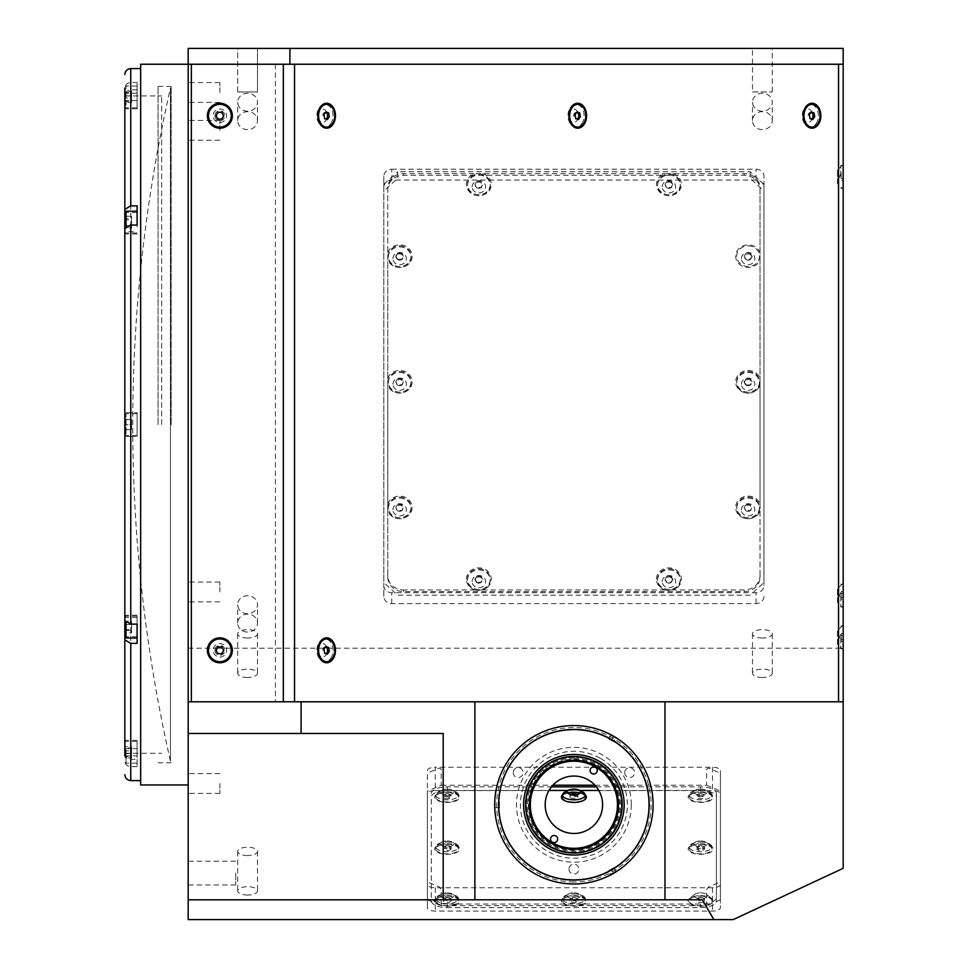 <?xml version="1.0" encoding="UTF-8"?>
<svg xmlns="http://www.w3.org/2000/svg" width="968" height="968" viewBox="0 0 968 968"><rect width="100%" height="100%" fill="white"/><g stroke="black" fill="none" stroke-linecap="round" stroke-linejoin="round"><path stroke-width="0.73" stroke-dasharray="4.84 3.63" d="M494.696 801.891L494.696 807.627M499.44 804.952L499.44 807.82L494.757 807.82L494.745 801.891L499.44 801.891L499.44 804.952L494.696 804.952M499.44 807.82L494.745 807.627M170.465 761.199L170.465 88.003A1520.643 1520.643 0 0 0 170.465 761.199L170.465 88.003M247.59 613.664A9.898 8.978 0 0 1 237.692 604.697A9.898 8.978 0 0 1 247.59 595.719A9.898 8.978 0 0 1 257.488 604.697A9.898 8.978 0 0 1 247.59 613.664M247.59 632.068A9.898 8.978 0 0 1 237.692 623.102A9.898 8.978 0 0 1 247.59 614.123A9.898 8.978 0 0 1 257.488 623.102A9.898 8.978 0 0 1 247.59 632.068M762.385 111.211A9.898 8.978 0 0 1 752.487 102.233A9.898 8.978 0 0 1 762.385 93.267A9.898 8.978 0 0 1 772.283 102.233A9.898 8.978 0 0 1 762.385 111.211M762.385 129.615A9.898 8.978 0 0 1 752.487 120.649A9.898 8.978 0 0 1 762.385 111.671A9.898 8.978 0 0 1 772.283 120.649A9.898 8.978 0 0 1 762.385 129.615M247.59 111.211A9.898 8.978 0 0 1 237.692 102.233A9.898 8.978 0 0 1 247.59 93.267A9.898 8.978 0 0 1 257.488 102.233A9.898 8.978 0 0 1 247.59 111.211M247.59 129.615A9.898 8.978 0 0 1 237.692 120.649A9.898 8.978 0 0 1 247.59 111.671A9.898 8.978 0 0 1 257.488 120.649A9.898 8.978 0 0 1 247.59 129.615M247.59 677.491A9.898 4.187 180 0 1 237.692 673.305A9.898 4.187 180 0 1 247.59 669.118A9.898 4.187 180 0 1 257.488 673.305A9.898 4.187 180 0 1 247.59 677.491M247.59 638.009A9.898 4.187 180 0 1 237.692 633.822A9.898 4.187 180 0 1 247.59 629.636A9.898 4.187 180 0 1 257.488 633.822A9.898 4.187 180 0 1 247.59 638.009M762.385 677.491A9.898 4.187 180 0 1 752.487 673.305A9.898 4.187 180 0 1 762.385 669.118A9.898 4.187 180 0 1 772.283 673.305A9.898 4.187 180 0 1 762.385 677.491M762.385 638.009A9.898 4.187 180 0 1 752.487 633.822A9.898 4.187 180 0 1 762.385 629.636A9.898 4.187 180 0 1 772.283 633.822A9.898 4.187 180 0 1 762.385 638.009M247.59 895.049A9.898 4.187 180 0 1 237.692 890.862A9.898 4.187 180 0 1 247.59 886.688A9.898 4.187 180 0 1 257.488 890.862A9.898 4.187 180 0 1 247.59 895.049M247.59 855.567A9.898 4.187 180 0 1 237.692 851.392A9.898 4.187 180 0 1 247.59 847.206A9.898 4.187 180 0 1 257.488 851.392A9.898 4.187 180 0 1 247.59 855.567M188.191 130.317L188.191 120.419L188.191 130.317M219.869 130.317L219.869 120.419L219.869 130.317M188.191 783.499L188.191 793.397L188.191 783.499M219.869 783.499L219.869 793.397L219.869 783.499M188.191 591.956L188.191 582.058L188.191 591.956M219.869 591.956L219.869 582.058L219.869 591.956M188.191 92.492L188.191 82.582L188.191 92.492M219.869 92.492L219.869 82.582L219.869 92.492M188.191 873.075L188.191 884.958L188.191 873.075M235.708 873.075L235.708 884.958L235.708 873.075M752.487 91.96L772.283 91.96L752.487 91.96L752.487 48.4L772.283 48.4L752.487 48.4M772.283 91.96L772.283 48.4M237.692 91.96L237.692 48.4L257.488 48.4L237.692 48.4L257.488 48.4L237.692 48.4L237.692 91.96L257.488 91.96L257.488 48.4L257.488 91.96L237.692 91.96M188.191 424.601L188.191 64.239L188.191 424.601M140.662 64.239L140.662 424.601C140.662 418.236 140.662 418.236 140.662 424.601C140.662 430.954 140.662 430.954 140.662 424.601L140.662 784.963M140.662 752.257C140.662 758.622 140.662 758.622 140.662 752.257C140.662 745.904 140.662 745.904 140.662 752.257M140.662 627.107C140.662 633.459 140.662 633.459 140.662 627.107C140.662 620.742 140.662 620.742 140.662 627.107M140.662 222.096C140.662 228.46 140.662 228.46 140.662 222.096C140.662 215.743 140.662 215.743 140.662 222.096M140.662 96.945C140.662 103.298 140.662 103.298 140.662 96.945C140.662 90.581 140.662 90.581 140.662 96.945M188.191 899.804L702.405 899.804M188.191 701.8L275.42 701.8L275.42 64.239L843.176 64.239L843.176 48.4L188.191 48.4L188.191 919.6L733.212 919.6M214.92 115.724A4.949 4.949 0 0 0 219.869 120.673A4.949 4.949 0 0 0 224.818 115.724A4.949 4.949 0 0 0 219.869 110.775A4.949 4.949 0 0 0 214.92 115.724M214.92 650.315A4.949 4.949 0 0 0 219.869 655.275A4.949 4.949 0 0 0 224.818 650.315A4.949 4.949 0 0 0 219.869 645.366A4.949 4.949 0 0 0 214.92 650.315M275.42 64.239L188.191 64.239M843.176 608.037L843.176 583.087L843.176 608.037L843.176 583.087L837.429 588.834L837.429 602.29L843.176 608.037L843.176 583.087M843.176 189.28L843.176 164.33L843.176 189.28L843.176 164.33L837.429 170.078L837.429 183.533L843.176 189.28L843.176 164.33M843.176 637.573L843.176 624.941L843.176 637.573M843.176 868.32L843.176 701.8L283.334 701.8M843.176 649.891L843.176 624.941L837.429 630.676L837.429 644.144L843.176 649.891L843.176 624.941M443.199 733.478L188.191 733.478M275.42 701.8L843.176 701.8M631.317 804.759A57.415 57.415 0 0 1 573.891 862.185A57.415 57.415 0 0 1 516.476 804.759A57.415 57.415 0 0 1 573.891 747.344A57.415 57.415 0 0 1 631.317 804.759M624.675 772.585A4.949 4.949 0 0 0 629.624 777.534A4.949 4.949 0 0 0 634.572 772.585A4.949 4.949 0 0 0 629.624 767.636A4.949 4.949 0 0 0 624.675 772.585M568.942 869.107A4.949 4.949 0 0 0 573.891 874.056A4.949 4.949 0 0 0 578.84 869.107A4.949 4.949 0 0 0 573.891 864.158A4.949 4.949 0 0 0 568.942 869.107M513.209 772.585A4.949 4.949 0 0 0 518.158 777.534A4.949 4.949 0 0 0 523.119 772.585A4.949 4.949 0 0 0 518.158 767.636A4.949 4.949 0 0 0 513.209 772.585M664.968 899.804L664.968 701.8M435.298 790.578L712.496 790.578A7.925 3.352 180 0 1 720.41 793.929L720.41 907.73A7.925 3.352 180 0 1 712.496 911.082L435.298 911.082A7.925 3.352 180 0 1 427.372 907.73L427.372 793.929A7.925 3.352 180 0 1 435.298 790.578L435.298 767.249L592.15 767.249M595.235 767.249L712.496 767.249A7.925 3.352 180 0 1 720.41 770.601L720.41 907.73M720.41 884.401A7.925 3.352 180 0 1 712.496 887.753L435.298 887.753A7.925 3.352 180 0 1 427.372 884.401L427.372 793.929M427.372 770.601A7.925 3.352 180 0 1 435.298 767.249M427.372 884.401L427.372 907.73M720.41 770.601L720.41 793.929M188.191 648.197L217.134 648.197M217.171 648.197L843.176 648.197M391.738 169.206L756.056 169.206A7.925 7.175 0 0 1 763.97 176.382L763.97 585.531A7.925 7.175 0 0 1 756.056 592.706L391.738 592.706A7.925 7.175 0 0 1 383.812 585.531L383.812 176.382A7.925 7.175 0 0 1 391.738 169.206L391.738 180.084L756.056 180.084A7.925 7.175 0 0 1 763.97 187.26L763.97 176.382M763.97 187.26L763.97 585.531M763.97 596.409A7.925 7.175 0 0 1 756.056 603.584L391.738 603.584A7.925 7.175 0 0 1 383.812 596.409L383.812 585.531M383.812 596.409L383.812 176.382M383.812 187.26A7.925 7.175 0 0 1 391.738 180.084M171.154 424.601L171.154 86.418L171.154 424.601M158.087 424.601L158.087 86.418L158.087 424.601M140.662 424.601L140.662 68.595L140.662 424.601M137.105 424.601L137.105 412.719L124.824 412.719L137.105 412.719L137.105 424.601C137.105 432.999 137.105 432.999 137.105 424.601C137.105 416.204 137.105 416.204 137.105 424.601L137.105 436.483L137.105 424.601M137.105 89.879L130.765 89.879C127.159 90.218 125.174 92.105 124.824 95.529L124.824 88.185C125.174 84.76 127.159 82.873 130.765 82.534L137.105 82.534L137.105 108.827L137.105 82.534M137.105 759.323L137.105 766.668L137.105 755.923L124.824 755.923L124.824 740.375L124.824 753.673C125.174 757.097 127.159 758.985 130.765 759.323L137.105 759.323L137.105 748.591L124.824 748.591M137.105 755.923L137.105 748.591M130.765 759.323L130.765 436.483L137.105 436.483L124.824 436.483L124.824 95.917L124.824 753.285L124.824 95.529M161.656 424.601L161.656 95.917L161.656 424.601M137.105 766.668L130.765 766.668C127.159 766.329 125.174 764.442 124.824 761.005M137.105 624.13L137.105 643.345M137.105 627.107C137.105 635.492 137.105 635.492 137.105 627.107C137.105 618.709 137.105 618.709 137.105 627.107M137.105 615.224L124.824 615.224L124.824 620.633M137.105 205.857L137.105 225.072M137.105 222.096C137.105 230.493 137.105 230.493 137.105 222.096C137.105 213.698 137.105 213.698 137.105 222.096M124.824 231.703L124.824 233.978L124.824 231.703L137.105 231.703M137.105 96.945C137.105 105.33 137.105 105.33 137.105 96.945C137.105 88.548 137.105 88.548 137.105 96.945M130.765 436.483L124.824 436.483L124.824 753.673M137.105 752.257C137.105 760.654 137.105 760.654 137.105 752.257C137.105 743.86 137.105 743.86 137.105 752.257M573.891 895.642A12.475 5.276 180 0 1 584.926 898.461A12.475 5.276 180 0 1 573.891 906.193A12.475 5.276 180 0 1 562.856 898.461A12.475 5.276 180 0 1 573.891 895.642M573.891 892.871A6.728 2.844 180 0 1 579.844 894.384A6.728 2.844 180 0 1 573.891 898.558A6.728 2.844 180 0 1 567.938 894.384A6.728 2.844 180 0 1 573.891 892.871M562.505 797.16L562.505 795.006A12.475 5.276 180 0 1 562.856 794.704A12.475 5.276 180 0 1 573.891 791.885A12.475 5.276 180 0 1 584.926 794.704A12.475 5.276 180 0 1 585.277 795.006L585.277 797.16A11.386 4.816 180 0 1 573.891 801.964A11.386 4.816 180 0 1 562.505 797.16A11.386 4.816 180 0 1 567.744 793.107M700.614 791.885A12.475 5.276 180 0 1 711.649 794.704A12.475 5.276 180 0 1 700.614 802.424A12.475 5.276 180 0 1 689.579 794.704A12.475 5.276 180 0 1 700.614 791.885M700.614 789.101A6.728 2.844 180 0 1 706.567 790.626A6.728 2.844 180 0 1 700.614 794.801A6.728 2.844 180 0 1 694.661 790.626A6.728 2.844 180 0 1 700.614 789.101M700.614 843.769A12.475 5.276 180 0 1 711.649 846.576A12.475 5.276 180 0 1 700.614 854.308A12.475 5.276 180 0 1 689.579 846.576A12.475 5.276 180 0 1 700.614 843.769M700.614 840.986A6.728 2.844 180 0 1 706.567 842.511A6.728 2.844 180 0 1 700.614 846.673A6.728 2.844 180 0 1 694.661 842.511A6.728 2.844 180 0 1 700.614 840.986M700.614 895.642A12.475 5.276 180 0 1 711.649 898.461A12.475 5.276 180 0 1 700.614 906.193A12.475 5.276 180 0 1 689.579 898.461A12.475 5.276 180 0 1 700.614 895.642M700.614 892.871A6.728 2.844 180 0 1 706.567 894.384A6.728 2.844 180 0 1 700.614 898.558A6.728 2.844 180 0 1 694.661 894.384A6.728 2.844 180 0 1 700.614 892.871M447.168 895.642A12.475 5.276 180 0 1 458.203 898.461A12.475 5.276 180 0 1 447.168 906.193A12.475 5.276 180 0 1 436.132 898.461A12.475 5.276 180 0 1 447.168 895.642M447.168 892.871A6.728 2.844 180 0 1 453.133 894.384A6.728 2.844 180 0 1 447.168 898.558A6.728 2.844 180 0 1 441.214 894.384A6.728 2.844 180 0 1 447.168 892.871M447.168 843.769A12.475 5.276 180 0 1 458.203 846.576A12.475 5.276 180 0 1 447.168 854.308A12.475 5.276 180 0 1 436.132 846.576A12.475 5.276 180 0 1 447.168 843.769M447.168 840.986A6.728 2.844 180 0 1 453.133 842.511A6.728 2.844 180 0 1 447.168 846.673A6.728 2.844 180 0 1 441.214 842.511A6.728 2.844 180 0 1 447.168 840.986M447.168 791.885A12.475 5.276 180 0 1 458.203 794.704A12.475 5.276 180 0 1 447.168 802.424A12.475 5.276 180 0 1 436.132 794.704A12.475 5.276 180 0 1 447.168 791.885M447.168 789.101A6.728 2.844 180 0 1 453.133 790.626A6.728 2.844 180 0 1 447.168 794.801A6.728 2.844 180 0 1 441.214 790.626A6.728 2.844 180 0 1 447.168 789.101M594.909 785.205L706.555 785.205L706.555 769.052L708.528 768.096L718.438 772.27L720.41 774.908L720.41 899.841L720.41 883.687L718.438 882.731L708.528 886.918L706.555 889.544L706.555 905.697L441.226 905.697L427.372 899.841L427.372 791.062L441.226 785.205L441.226 769.052L439.254 768.096L429.356 772.27L427.372 774.908L427.372 791.062M706.555 785.205L720.41 791.062M720.41 899.841L706.555 905.697M596.349 786.875L700.614 786.875A15.839 6.691 180 0 1 716.453 793.566L716.453 897.324A15.839 6.691 180 0 1 700.614 904.027L447.168 904.027A15.839 6.691 180 0 1 431.329 897.324L431.329 797.16A15.839 6.691 180 0 1 447.168 790.457L549.001 790.457M431.329 793.566A15.839 6.691 180 0 1 447.168 786.875L551.433 786.875M431.329 897.324L431.329 797.16M447.168 904.027L447.168 907.609A15.839 6.691 180 0 1 431.329 900.918M716.453 897.324L716.453 900.918A15.839 6.691 180 0 1 700.614 907.609L447.168 907.609M700.614 904.027L700.614 907.609M716.453 793.566L716.453 900.918M598.793 790.457L700.614 790.457A15.839 6.691 180 0 1 716.453 797.16M568.155 790.457L579.626 790.457M441.226 785.205L552.873 785.205M441.226 905.697L441.226 889.544L439.254 886.918L429.356 882.731L427.372 883.687L427.372 899.841M656.461 579.191A12.475 11.301 0 0 1 668.936 567.877A12.475 11.301 0 0 1 681.411 579.191A12.475 11.301 0 0 1 672.736 589.96L665.125 589.96A12.475 11.301 0 0 1 656.461 579.191M662.197 581.611A6.728 6.098 0 0 1 668.936 575.512A6.728 6.098 0 0 1 675.664 581.611A6.728 6.098 0 0 1 668.936 587.721A6.728 6.098 0 0 1 662.197 581.611M672.736 173.635A12.475 11.301 0 0 1 681.411 184.404A12.475 11.301 0 0 1 668.936 195.705A12.475 11.301 0 0 1 656.461 184.404A12.475 11.301 0 0 1 665.125 173.635L744.174 173.635A15.839 14.351 0 0 1 760.013 187.986L760.013 259.63A12.475 11.301 0 0 1 746.207 267.349A12.475 11.301 0 0 1 735.656 256.181A12.475 11.301 0 0 1 746.207 245.013A12.475 11.301 0 0 1 760.013 252.733M662.197 186.824A6.728 6.098 0 0 1 668.936 180.726A6.728 6.098 0 0 1 675.664 186.824A6.728 6.098 0 0 1 668.936 192.922A6.728 6.098 0 0 1 662.197 186.824M482.657 173.635A12.475 11.301 0 0 1 491.32 184.404A12.475 11.301 0 0 1 478.857 195.705A12.475 11.301 0 0 1 466.382 184.404A12.475 11.301 0 0 1 475.046 173.635L665.125 173.635M472.118 186.824A6.728 6.098 0 0 1 478.857 180.726A6.728 6.098 0 0 1 485.585 186.824A6.728 6.098 0 0 1 478.857 192.922A6.728 6.098 0 0 1 472.118 186.824M387.769 252.733A12.475 11.301 0 0 1 401.575 245.013A12.475 11.301 0 0 1 412.126 256.181A12.475 11.301 0 0 1 401.575 267.349A12.475 11.301 0 0 1 387.769 259.63L387.769 187.986A15.839 14.351 0 0 1 403.608 173.635L475.046 173.635M392.923 258.601A6.728 6.098 0 0 1 399.651 252.503A6.728 6.098 0 0 1 406.379 258.601A6.728 6.098 0 0 1 399.651 264.712A6.728 6.098 0 0 1 392.923 258.601M387.769 378.343A12.475 11.301 0 0 1 401.575 370.623A12.475 11.301 0 0 1 412.126 381.791A12.475 11.301 0 0 1 401.575 392.96A12.475 11.301 0 0 1 387.769 385.24L387.769 259.63M392.923 384.223A6.728 6.098 0 0 1 399.651 378.113A6.728 6.098 0 0 1 406.379 384.223A6.728 6.098 0 0 1 399.651 390.322A6.728 6.098 0 0 1 392.923 384.223M387.769 503.965A12.475 11.301 0 0 1 401.575 496.233A12.475 11.301 0 0 1 412.126 507.413A12.475 11.301 0 0 1 401.575 518.582A12.475 11.301 0 0 1 387.769 510.85L387.769 385.24M392.923 509.834A6.728 6.098 0 0 1 399.651 503.735A6.728 6.098 0 0 1 406.379 509.834A6.728 6.098 0 0 1 399.651 515.932A6.728 6.098 0 0 1 392.923 509.834M760.013 503.965L760.013 510.85A12.475 11.301 0 0 1 746.207 518.582A12.475 11.301 0 0 1 735.656 507.413A12.475 11.301 0 0 1 746.207 496.233A12.475 11.301 0 0 1 760.013 503.965L760.013 385.24A12.475 11.301 0 0 1 746.207 392.96A12.475 11.301 0 0 1 735.656 381.791A12.475 11.301 0 0 1 746.207 370.623A12.475 11.301 0 0 1 760.013 378.343L760.013 385.24M741.403 509.834A6.728 6.098 0 0 1 748.131 503.735A6.728 6.098 0 0 1 754.859 509.834A6.728 6.098 0 0 1 748.131 515.932A6.728 6.098 0 0 1 741.403 509.834M741.403 384.223A6.728 6.098 0 0 1 748.131 378.113A6.728 6.098 0 0 1 754.859 384.223A6.728 6.098 0 0 1 748.131 390.322A6.728 6.098 0 0 1 741.403 384.223M741.403 258.601A6.728 6.098 0 0 1 748.131 252.503A6.728 6.098 0 0 1 754.859 258.601A6.728 6.098 0 0 1 748.131 264.712A6.728 6.098 0 0 1 741.403 258.601M466.382 579.191A12.475 11.301 0 0 1 478.857 567.877A12.475 11.301 0 0 1 491.32 579.191A12.475 11.301 0 0 1 482.657 589.96L475.046 589.96A12.475 11.301 0 0 1 466.382 579.191M472.118 581.611A6.728 6.098 0 0 1 478.857 575.512A6.728 6.098 0 0 1 485.585 581.611A6.728 6.098 0 0 1 478.857 587.721A6.728 6.098 0 0 1 472.118 581.611M750.115 171.723L750.115 178.414L763.97 190.974L763.97 184.283L763.97 582.651L750.115 595.211L397.666 595.211L383.812 582.651L383.812 184.283L383.812 190.974L397.666 178.414L397.666 171.723L750.115 171.723L763.97 184.283M383.812 184.283L397.666 171.723M760.013 189.667L760.013 577.267A15.839 14.351 0 0 1 744.174 591.63L403.608 591.63A15.839 14.351 0 0 1 387.769 577.267L387.769 189.667A15.839 14.351 0 0 1 403.608 175.305L744.174 175.305A15.839 14.351 0 0 1 760.013 189.667L760.013 187.986M760.013 259.63L760.013 378.343M760.013 577.267L760.013 575.597A15.839 14.351 0 0 1 744.174 589.96L672.736 589.96M760.013 510.85L760.013 575.597M744.174 591.63L744.174 589.96M403.608 591.63L403.608 589.96A15.839 14.351 0 0 1 387.769 575.597L387.769 510.85M387.769 577.267L387.769 575.597M387.769 189.667L387.769 187.986M665.125 589.96L482.657 589.96M475.046 589.96L403.608 589.96M219.869 122.452A6.728 6.728 0 0 0 226.597 115.724A6.728 6.728 0 0 0 219.869 108.985A6.728 6.728 0 0 0 213.142 115.724A6.728 6.728 0 0 0 219.869 122.452M219.869 657.054A6.728 6.728 0 0 0 226.597 650.315A6.728 6.728 0 0 0 219.869 643.587A6.728 6.728 0 0 0 213.142 650.315A6.728 6.728 0 0 0 219.869 657.054M578.162 117.975A6.728 4.755 90 0 0 578.441 115.724A6.728 4.755 90 0 0 578.162 113.462M577.714 112.167A6.728 4.755 90 0 0 572.366 109.251A6.728 4.755 90 0 0 568.918 115.724A6.728 4.755 90 0 0 572.366 122.198A6.728 4.755 90 0 0 577.727 119.27M812.007 112.167A6.728 4.755 90 0 0 806.646 109.251A6.728 4.755 90 0 0 803.198 115.724A6.728 4.755 90 0 0 807.143 122.355A6.728 4.755 90 0 0 812.442 117.999A6.728 4.755 90 0 0 812.721 115.724A6.728 4.755 90 0 0 812.442 113.462M327.075 117.975A6.728 4.755 90 0 0 327.353 115.724A6.728 4.755 90 0 0 327.075 113.462M326.627 112.167A6.728 4.755 90 0 0 321.279 109.251A6.728 4.755 90 0 0 317.831 115.724A6.728 4.755 90 0 0 321.291 122.198A6.728 4.755 90 0 0 326.639 119.27M327.075 652.577A6.728 4.755 90 0 0 327.353 650.315A6.728 4.755 90 0 0 327.075 648.064M326.627 646.757A6.728 4.755 90 0 0 321.279 643.853A6.728 4.755 90 0 0 317.831 650.315A6.728 4.755 90 0 0 321.291 656.8A6.728 4.755 90 0 0 326.639 653.86M837.429 644.144L837.429 630.676M837.429 602.29L837.429 588.834M837.429 183.533L837.429 170.078M191.362 701.8L191.362 64.239M838.53 64.239L843.176 64.239M283.334 64.239L294.538 64.239M700.614 900.567A3.424 1.452 180 0 1 697.347 899.575A3.424 1.452 180 0 1 698.594 897.953A3.424 1.452 180 0 1 700.614 897.675A3.424 1.452 180 0 1 702.635 897.953A3.424 1.452 180 0 1 703.869 899.575A3.424 1.452 180 0 1 700.614 900.567M698.63 899.466L702.587 899.466L704.571 900.918L702.587 902.37L698.63 902.37L696.658 900.918L698.63 899.466L698.63 897.675L702.587 897.675L702.587 899.466M700.614 896.102A11.386 4.816 180 0 1 712 900.918A11.386 4.816 180 0 1 700.614 905.733A11.386 4.816 180 0 1 689.228 900.918A11.386 4.816 180 0 1 700.614 896.102M702.587 897.675L704.571 899.127L704.571 900.918M700.614 848.694A3.424 1.452 180 0 1 697.347 847.69A3.424 1.452 180 0 1 698.594 846.068A3.424 1.452 180 0 1 700.614 845.79A3.424 1.452 180 0 1 702.635 846.068A3.424 1.452 180 0 1 703.869 847.69A3.424 1.452 180 0 1 700.614 848.694M700.614 842.075A11.386 4.816 180 0 1 712 846.879A11.386 4.816 180 0 1 700.614 851.695A11.386 4.816 180 0 1 689.228 846.879A11.386 4.816 180 0 1 700.614 842.075M700.614 844.229A11.386 4.816 180 0 1 712 849.033A11.386 4.816 180 0 1 700.614 853.849A11.386 4.816 180 0 1 689.228 849.033A11.386 4.816 180 0 1 700.614 844.229M698.63 850.485L696.658 849.033L698.63 847.593L702.587 847.593L704.571 849.033L702.587 850.485L698.63 850.485L698.63 848.694L696.658 847.242L696.658 849.033M696.658 847.242L698.63 845.79L698.63 847.593M704.571 849.033L704.571 847.242L702.587 848.694L702.587 850.485M700.614 796.809A3.424 1.452 180 0 1 697.347 795.817A3.424 1.452 180 0 1 698.594 794.196A3.424 1.452 180 0 1 700.614 793.917A3.424 1.452 180 0 1 702.635 794.196A3.424 1.452 180 0 1 703.579 796.083A3.424 1.452 180 0 1 700.614 796.809L703.579 796.083M700.614 790.19A11.386 4.816 180 0 1 712 795.006A11.386 4.816 180 0 1 700.614 799.81A11.386 4.816 180 0 1 689.228 795.006A11.386 4.816 180 0 1 700.614 790.19M700.614 792.344A11.386 4.816 180 0 1 712 797.16A11.386 4.816 180 0 1 700.614 801.964A11.386 4.816 180 0 1 689.228 797.16A11.386 4.816 180 0 1 700.614 792.344M698.63 795.708L702.587 795.708L704.571 797.16L702.587 798.6L698.63 798.6L696.658 797.16L698.63 795.708L698.63 793.917L696.658 795.357L696.658 797.16M576.71 794.534A3.424 1.452 180 0 1 576.928 796.035A3.424 1.452 180 0 1 573.891 796.809A3.424 1.452 180 0 1 570.854 796.035A3.424 1.452 180 0 1 571.072 794.534L569.934 795.357L569.934 797.16L571.906 795.708L575.875 795.708L577.848 797.16L575.875 798.6L571.906 798.6L569.934 797.16M571.87 794.196A3.424 1.452 180 0 1 573.891 793.917A3.424 1.452 180 0 1 575.912 794.196L575.875 795.708M567.405 791.05A11.386 4.816 180 0 1 573.891 790.19A11.386 4.816 180 0 1 580.376 791.05M580.05 793.107A11.386 4.816 180 0 1 585.277 797.16M571.906 794.183L571.906 795.708M572.778 793.917L573.891 793.917M576.722 794.534L577.848 795.357L577.848 797.16M447.168 796.809A3.424 1.452 180 0 1 443.913 795.817A3.424 1.452 180 0 1 445.147 794.196A3.424 1.452 180 0 1 447.168 793.917A3.424 1.452 180 0 1 449.188 794.196A3.424 1.452 180 0 1 450.435 795.817A3.424 1.452 180 0 1 447.168 796.809M447.168 790.19A11.386 4.816 180 0 1 458.554 795.006A11.386 4.816 180 0 1 447.168 799.81A11.386 4.816 180 0 1 435.781 795.006A11.386 4.816 180 0 1 447.168 790.19M447.168 792.344A11.386 4.816 180 0 1 458.554 797.16A11.386 4.816 180 0 1 447.168 801.964A11.386 4.816 180 0 1 435.781 797.16A11.386 4.816 180 0 1 447.168 792.344M449.152 798.6L445.195 798.6L443.211 797.16L445.195 795.708L449.152 795.708L451.136 797.16L449.152 798.6L449.152 796.809L445.195 796.809L445.195 798.6M449.152 795.708L449.152 793.917L451.136 795.357L451.136 797.16M447.168 848.694A3.424 1.452 180 0 1 443.913 847.69A3.424 1.452 180 0 1 445.147 846.068A3.424 1.452 180 0 1 447.168 845.79A3.424 1.452 180 0 1 449.188 846.068A3.424 1.452 180 0 1 450.435 847.69A3.424 1.452 180 0 1 447.168 848.694M447.168 842.075A11.386 4.816 180 0 1 458.554 846.879A11.386 4.816 180 0 1 447.168 851.695A11.386 4.816 180 0 1 435.781 846.879A11.386 4.816 180 0 1 447.168 842.075M447.168 844.229A11.386 4.816 180 0 1 458.554 849.033A11.386 4.816 180 0 1 447.168 853.849A11.386 4.816 180 0 1 435.781 849.033A11.386 4.816 180 0 1 447.168 844.229M451.136 849.033L449.152 850.485L445.195 850.485L443.211 849.033L445.195 847.593L449.152 847.593L451.136 849.033L451.136 847.242L449.152 848.694L449.152 850.485M443.211 849.033L443.211 847.242L445.195 845.79L445.195 847.593M449.152 847.593L449.152 845.79L451.136 847.242M447.168 900.567A3.424 1.452 180 0 1 443.913 899.575A3.424 1.452 180 0 1 445.147 897.953A3.424 1.452 180 0 1 447.168 897.675A3.424 1.452 180 0 1 449.188 897.953A3.424 1.452 180 0 1 450.435 899.575A3.424 1.452 180 0 1 447.168 900.567M447.168 893.948A11.386 4.816 180 0 1 458.554 898.764A11.386 4.816 180 0 1 447.168 903.58A11.386 4.816 180 0 1 435.781 898.764A11.386 4.816 180 0 1 447.168 893.948M447.168 896.102A11.386 4.816 180 0 1 458.554 900.918A11.386 4.816 180 0 1 447.168 905.733A11.386 4.816 180 0 1 435.781 900.918A11.386 4.816 180 0 1 447.168 896.102M443.211 900.918L445.195 899.466L449.152 899.466L451.136 900.918L449.152 902.37L445.195 902.37L443.211 900.918L443.211 899.127L445.195 897.675L445.195 899.466M445.195 897.675L449.152 897.675L449.152 899.466M449.152 897.675L451.136 899.127L451.136 900.918M573.891 900.567A3.424 1.452 180 0 1 570.636 899.575A3.424 1.452 180 0 1 571.87 897.953A3.424 1.452 180 0 1 573.891 897.675A3.424 1.452 180 0 1 575.912 897.953A3.424 1.452 180 0 1 577.158 899.575A3.424 1.452 180 0 1 573.891 900.567M573.891 893.948A11.386 4.816 180 0 1 585.277 898.764A11.386 4.816 180 0 1 573.891 903.58A11.386 4.816 180 0 1 562.505 898.764A11.386 4.816 180 0 1 573.891 893.948M573.891 896.102A11.386 4.816 180 0 1 585.277 900.918A11.386 4.816 180 0 1 573.891 905.733A11.386 4.816 180 0 1 562.505 900.918A11.386 4.816 180 0 1 573.891 896.102M575.875 902.37L571.906 902.37L569.934 900.918L571.906 899.466L575.875 899.466L577.848 900.918L575.875 902.37L575.875 900.567L571.906 900.567L571.906 902.37M571.906 900.567L569.934 899.127L569.934 900.918M577.848 900.918L577.848 899.127L575.875 900.567M668.936 583.135A3.424 3.11 0 0 1 665.5 580.026A3.424 3.11 0 0 1 668.936 576.916A3.424 3.11 0 0 1 668.936 583.135M668.936 569.874A11.386 10.321 0 0 1 680.322 580.195A11.386 10.321 0 0 1 668.936 590.504A11.386 10.321 0 0 1 657.55 580.195A11.386 10.321 0 0 1 668.936 569.874M668.936 568.869A11.386 10.321 0 0 1 680.322 579.191A11.386 10.321 0 0 1 668.936 589.5A11.386 10.321 0 0 1 657.55 579.191A11.386 10.321 0 0 1 668.936 568.869M672.893 579.191L670.909 582.3L666.952 582.3L664.968 579.191L666.952 576.081L670.909 576.081L672.893 579.191L670.909 582.3M664.968 579.191L666.952 576.081M666.952 576.916L670.909 576.916L670.909 576.081M670.909 576.916L672.893 580.026M478.857 583.135A3.424 3.11 0 0 1 475.421 580.026A3.424 3.11 0 0 1 478.857 576.916A3.424 3.11 0 0 1 478.857 583.135M478.857 569.874A11.386 10.321 0 0 1 490.231 580.195A11.386 10.321 0 0 1 478.857 590.504A11.386 10.321 0 0 1 467.471 580.195A11.386 10.321 0 0 1 478.857 569.874M478.857 568.869A11.386 10.321 0 0 1 490.231 579.191A11.386 10.321 0 0 1 478.857 589.5A11.386 10.321 0 0 1 467.471 579.191A11.386 10.321 0 0 1 478.857 568.869M476.873 582.3L474.889 579.191L476.873 576.081L480.83 576.081L482.814 579.191L480.83 582.3L476.873 582.3L476.873 583.135L474.889 579.191M474.889 580.026L476.873 576.081M476.873 576.916L480.83 576.916L480.83 576.081M480.83 576.916L482.814 579.191M748.131 511.358A3.424 3.11 0 0 1 748.131 505.139A3.424 3.11 0 0 1 751.567 508.248A3.424 3.11 0 0 1 748.131 511.358M748.131 498.096A11.386 10.321 0 0 1 759.517 508.418A11.386 10.321 0 0 1 748.131 518.727A11.386 10.321 0 0 1 736.745 508.418A11.386 10.321 0 0 1 748.131 498.096M748.131 497.092A11.386 10.321 0 0 1 759.517 507.413A11.386 10.321 0 0 1 748.131 517.723A11.386 10.321 0 0 1 736.745 507.413A11.386 10.321 0 0 1 748.131 497.092M746.146 504.304L750.115 504.304L752.088 507.413L750.115 510.511L746.146 510.511L744.174 507.413L746.146 504.304M748.131 385.736A3.424 3.11 0 0 1 748.131 379.516A3.424 3.11 0 0 1 751.567 382.626A3.424 3.11 0 0 1 748.131 385.736M748.131 372.474A11.386 10.321 0 0 1 759.517 382.796A11.386 10.321 0 0 1 748.131 393.117A11.386 10.321 0 0 1 736.745 382.796A11.386 10.321 0 0 1 748.131 372.474M748.131 371.47A11.386 10.321 0 0 1 759.517 381.791A11.386 10.321 0 0 1 748.131 392.113A11.386 10.321 0 0 1 736.745 381.791A11.386 10.321 0 0 1 748.131 371.47M746.146 384.901L744.174 381.791L746.146 378.682L750.115 378.682L752.088 381.791L750.115 384.901L746.146 384.901L746.146 385.736L744.174 381.791M744.174 382.626L746.146 378.682M750.115 378.682L752.088 381.791M748.131 260.126A3.424 3.11 0 0 1 748.131 253.906A3.424 3.11 0 0 1 751.567 257.016A3.424 3.11 0 0 1 748.131 260.126M752.088 256.181L750.115 259.291L746.146 259.291L744.174 256.181L746.146 253.071L750.115 253.071L752.088 256.181L750.115 259.291M744.174 256.181L746.146 253.071M748.131 245.86A11.386 10.321 0 0 1 759.517 256.181A11.386 10.321 0 0 1 748.131 266.502A11.386 10.321 0 0 1 736.745 256.181A11.386 10.321 0 0 1 748.131 245.86M750.115 253.071L752.088 257.016M668.936 188.349A3.424 3.11 0 0 1 665.5 185.239A3.424 3.11 0 0 1 668.936 182.129A3.424 3.11 0 0 1 668.936 188.349M668.936 175.087A11.386 10.321 0 0 1 680.322 185.408A11.386 10.321 0 0 1 668.936 195.718A11.386 10.321 0 0 1 657.55 185.408A11.386 10.321 0 0 1 668.936 175.087M668.936 174.083A11.386 10.321 0 0 1 680.322 184.404A11.386 10.321 0 0 1 668.936 194.713A11.386 10.321 0 0 1 657.55 184.404A11.386 10.321 0 0 1 668.936 174.083M666.952 181.294L670.909 181.294L672.893 184.404L670.909 187.514L666.952 187.514L664.968 184.404L666.952 181.294M670.909 181.294L672.893 184.404M478.857 188.349A3.424 3.11 0 0 1 475.421 185.239A3.424 3.11 0 0 1 478.857 182.129A3.424 3.11 0 0 1 478.857 188.349M478.857 175.087A11.386 10.321 0 0 1 490.231 185.408A11.386 10.321 0 0 1 478.857 195.718A11.386 10.321 0 0 1 467.471 185.408A11.386 10.321 0 0 1 478.857 175.087M478.857 174.083A11.386 10.321 0 0 1 490.231 184.404A11.386 10.321 0 0 1 478.857 194.713A11.386 10.321 0 0 1 467.471 184.404A11.386 10.321 0 0 1 478.857 174.083M476.873 181.294L480.83 181.294L482.814 184.404L480.83 187.514L476.873 187.514L474.889 184.404L476.873 181.294L474.889 184.404M399.651 260.126A3.424 3.11 0 0 1 399.651 253.906A3.424 3.11 0 0 1 403.087 257.016A3.424 3.11 0 0 1 399.651 260.126M399.651 246.864A11.386 10.321 0 0 1 411.037 257.185A11.386 10.321 0 0 1 399.651 267.507A11.386 10.321 0 0 1 388.265 257.185A11.386 10.321 0 0 1 399.651 246.864M399.651 245.86A11.386 10.321 0 0 1 411.037 256.181A11.386 10.321 0 0 1 399.651 266.502A11.386 10.321 0 0 1 388.265 256.181A11.386 10.321 0 0 1 399.651 245.86M397.666 259.291L395.694 256.181L397.666 253.071L401.635 253.071L403.608 256.181L401.635 259.291L397.666 259.291L397.666 260.126L395.694 256.181M395.694 257.016L397.666 253.071M397.666 253.906L401.635 253.906L401.635 253.071M401.635 253.906L403.608 256.181M399.651 385.736A3.424 3.11 0 0 1 399.651 379.516A3.424 3.11 0 0 1 403.087 382.626A3.424 3.11 0 0 1 399.651 385.736M399.651 372.474A11.386 10.321 0 0 1 411.037 382.796A11.386 10.321 0 0 1 399.651 393.117A11.386 10.321 0 0 1 388.265 382.796A11.386 10.321 0 0 1 399.651 372.474M399.651 371.47A11.386 10.321 0 0 1 411.037 381.791A11.386 10.321 0 0 1 399.651 392.113A11.386 10.321 0 0 1 388.265 381.791A11.386 10.321 0 0 1 399.651 371.47M397.666 378.682L401.635 378.682L403.608 381.791L401.635 384.901L397.666 384.901L395.694 381.791L397.666 378.682L397.666 379.516L401.635 379.516L401.635 378.682M403.608 381.791L401.635 384.901M399.651 511.358A3.424 3.11 0 0 1 399.651 505.139A3.424 3.11 0 0 1 403.087 508.248A3.424 3.11 0 0 1 399.651 511.358M399.651 498.096A11.386 10.321 0 0 1 411.037 508.418A11.386 10.321 0 0 1 399.651 518.727A11.386 10.321 0 0 1 388.265 508.418A11.386 10.321 0 0 1 399.651 498.096M399.651 497.092A11.386 10.321 0 0 1 411.037 507.413A11.386 10.321 0 0 1 399.651 517.723A11.386 10.321 0 0 1 388.265 507.413A11.386 10.321 0 0 1 399.651 497.092M397.666 504.304L401.635 504.304L403.608 507.413L401.635 510.511L397.666 510.511L395.694 507.413L397.666 504.304L397.666 505.139L401.635 505.139L401.635 504.304M325.611 646.926A3.424 2.42 90 0 0 323.53 647.894A3.424 2.42 90 0 0 323.167 652.081A3.424 2.42 90 0 0 325.95 653.606M330.657 658.373A11.386 8.046 90 0 0 332.411 645.958A11.386 8.046 90 0 0 324.97 638.94A11.386 8.046 90 0 0 319.283 642.268A11.386 8.046 90 0 0 317.528 654.683A11.386 8.046 90 0 0 324.97 661.701A11.386 8.046 90 0 0 330.657 658.373M324.667 653.122L327.378 654.15M219.869 661.701A11.386 11.386 0 0 0 231.255 650.315A11.386 11.386 0 0 0 219.869 638.94A11.386 11.386 0 0 0 208.483 650.315A11.386 11.386 0 0 0 219.869 661.701M221.853 653.751L223.826 650.315L222.834 648.608M325.611 112.324A3.424 2.42 90 0 0 323.53 113.292A3.424 2.42 90 0 0 323.167 117.479A3.424 2.42 90 0 0 325.95 119.003M330.657 123.771A11.386 8.046 90 0 0 332.411 111.368A11.386 8.046 90 0 0 324.97 104.338A11.386 8.046 90 0 0 319.283 107.666A11.386 8.046 90 0 0 317.528 120.08A11.386 8.046 90 0 0 324.97 127.11A11.386 8.046 90 0 0 330.657 123.771M324.667 118.519L327.378 119.548M219.869 127.11A11.386 11.386 0 0 0 231.255 115.724A11.386 11.386 0 0 0 219.869 104.338A11.386 11.386 0 0 0 208.483 115.724A11.386 11.386 0 0 0 219.869 127.11M221.853 119.149L223.826 115.724L221.853 112.288L217.885 112.288M810.99 112.324A3.424 2.42 90 0 0 808.909 113.292A3.424 2.42 90 0 0 808.534 117.479A3.424 2.42 90 0 0 811.317 119.003M816.036 123.771A11.386 8.046 90 0 0 817.779 111.368A11.386 8.046 90 0 0 810.337 104.338A11.386 8.046 90 0 0 804.65 107.666A11.386 8.046 90 0 0 802.908 120.08A11.386 8.046 90 0 0 810.337 127.11A11.386 8.046 90 0 0 816.036 123.771M810.047 118.519L811.644 119.124M811.341 119.548L812.745 119.548M576.698 112.324A3.424 2.42 90 0 0 574.617 113.292A3.424 2.42 90 0 0 573.988 116.608A3.424 2.42 90 0 0 577.037 119.003M574.617 113.292L573.625 114.696L573.988 116.608M581.744 123.771A11.386 8.046 90 0 0 583.498 111.368A11.386 8.046 90 0 0 576.057 104.338A11.386 8.046 90 0 0 570.358 107.666A11.386 8.046 90 0 0 568.615 120.08A11.386 8.046 90 0 0 576.057 127.11A11.386 8.046 90 0 0 581.744 123.771M575.754 118.519L578.465 119.548M841.192 637.416L841.192 633.98L841.192 637.416M840.793 637.416L840.793 648.802L840.793 637.416M843.176 637.416L843.176 648.802L843.176 637.416M843.176 633.459L841.192 633.459L841.192 635.431L843.176 635.431L843.176 641.373L843.176 633.459L843.176 635.431L841.192 635.431L841.192 639.388L843.176 639.388L841.192 639.388L841.192 641.373L843.176 641.373M841.192 641.373L841.192 639.388M841.192 595.562L841.192 598.986L841.192 595.562M840.793 595.562L840.793 606.948L840.793 595.562M843.176 595.562L843.176 606.948L843.176 595.562M843.176 591.605L843.176 593.578L841.192 593.578L843.176 593.578L843.176 591.605L841.192 591.605L841.192 597.546L843.176 597.546L843.176 593.578L843.176 597.546L841.192 597.546L841.192 599.519L843.176 599.519M841.192 176.805L841.192 172.849L841.192 176.805M840.793 176.805L840.793 165.419L840.793 176.805M843.176 176.805L843.176 165.419L843.176 176.805M843.176 180.762L843.176 174.821L843.176 180.762L841.192 180.762L841.192 178.79L843.176 178.79L841.192 178.79L841.192 174.821L843.176 174.821L843.176 172.849L843.176 174.821M125.223 212.004L125.223 227.311M137.105 226.27L137.105 211.206L137.105 226.27M131.563 216.287L125.223 216.287L125.223 227.903L125.223 218.538L131.563 218.538L131.563 216.287L131.563 219.857L125.223 219.857M131.563 219.857L131.563 225.653L125.223 225.653M131.563 225.653L131.563 227.903L125.223 227.903M131.563 227.903L131.563 224.334L125.223 224.334M131.563 224.334L131.563 218.538M125.223 621.892L125.223 637.174M137.105 637.96L137.105 616.217L137.105 637.96M131.563 624.59L125.223 624.59L125.223 621.274L125.223 632.939L131.563 632.939L131.563 621.274L125.223 621.274M131.563 630.422L125.223 630.422M131.563 621.274L131.563 623.791L125.223 623.791M131.563 623.791L131.563 629.624L125.223 629.624M131.563 629.624L131.563 632.939M125.223 754.616L125.223 742.166L125.223 754.616M137.105 754.798L137.105 741.367L137.105 754.798M125.223 757.871L125.223 746.643L125.223 757.871L131.563 757.871L131.563 756.504L125.223 756.504M131.563 756.504L131.563 750.89L125.223 750.89M131.563 750.89L131.563 746.643L125.223 746.643M131.563 746.643L131.563 748.01L125.223 748.01M131.563 748.01L131.563 753.624L125.223 753.624M131.563 753.624L131.563 757.871M125.223 415.986L125.223 434.692L125.223 415.986M137.105 415.308L137.105 435.491L137.105 415.308M125.223 424.746L125.223 419.459L125.223 424.746L131.563 424.746L131.563 429.744L125.223 429.744M125.223 429.586L131.563 429.586L131.563 424.444L125.223 424.444M131.563 424.444L131.563 419.459L125.223 419.459M125.223 419.604L131.563 419.604L131.563 424.746M125.223 89.262L125.223 107.037L125.223 89.262M137.105 88.669L137.105 107.835L137.105 88.669M125.223 91.428L125.223 102.463L125.223 91.428L131.563 91.428L131.563 95.868L125.223 95.868M131.563 95.868L131.563 101.386L125.223 101.386M131.563 101.386L131.563 102.463L125.223 102.463M131.563 102.463L131.563 98.01L125.223 98.01M131.563 98.01L131.563 92.492L125.223 92.492M131.563 92.492L131.563 91.428M514.77 757.593A75.637 75.637 0 0 1 644.301 777.135A75.637 75.637 0 0 1 536.078 870.268A75.637 75.637 0 0 1 508.394 766.946A75.637 75.637 0 0 1 611.716 739.262A75.637 75.637 0 0 1 639.4 842.583A75.637 75.637 0 0 1 536.078 870.268A75.637 75.637 0 0 1 514.77 757.593M595.671 767.031A43.56 43.56 0 0 1 611.619 826.539A43.56 43.56 0 0 1 552.111 842.487A43.56 43.56 0 0 1 536.163 782.979A43.56 43.56 0 0 1 595.671 767.031M596.663 765.325A45.544 45.544 0 0 1 613.325 827.531A45.544 45.544 0 0 1 551.119 844.193A45.544 45.544 0 0 1 534.457 781.987A45.544 45.544 0 0 1 596.663 765.325A45.544 45.544 0 0 0 534.457 781.987A45.544 45.544 0 0 0 551.119 844.193A45.544 45.544 0 0 0 613.325 827.531A45.544 45.544 0 0 0 596.663 765.325M600.62 758.464A53.458 53.458 0 0 1 620.185 831.488A53.458 53.458 0 0 1 547.162 851.053A53.458 53.458 0 0 1 527.596 778.03A53.458 53.458 0 0 1 600.62 758.464M595.477 767.382A3.57 3.57 0 0 0 590.601 768.689A3.57 3.57 0 0 0 591.908 773.553A3.57 3.57 0 0 0 596.784 772.246A3.57 3.57 0 0 0 595.477 767.382M555.874 835.965A3.57 3.57 0 0 0 551.01 837.272A3.57 3.57 0 0 0 552.304 842.136A3.57 3.57 0 0 0 557.181 840.841A3.57 3.57 0 0 0 555.874 835.965M588.241 779.893A28.713 28.713 0 0 0 549.025 790.408A28.713 28.713 0 0 0 559.54 829.624A28.713 28.713 0 0 0 598.756 819.11A28.713 28.713 0 0 0 588.241 779.893M611.316 739.939A74.838 74.838 0 0 1 638.711 842.184A74.838 74.838 0 0 1 536.466 869.579A74.838 74.838 0 0 1 509.071 767.334A74.838 74.838 0 0 1 611.316 739.939A74.838 74.838 0 0 1 638.711 842.184A74.838 74.838 0 0 1 536.466 869.579A74.838 74.838 0 0 1 509.071 767.334A74.838 74.838 0 0 1 611.316 739.939M573.891 881.981A77.222 77.222 0 0 1 496.669 804.759A77.222 77.222 0 0 1 573.891 727.537A77.222 77.222 0 0 1 651.113 804.759A77.222 77.222 0 0 1 573.891 881.981M573.891 883.965A79.195 79.195 0 0 1 494.696 804.759A79.195 79.195 0 0 1 573.891 725.564A79.195 79.195 0 0 1 653.097 804.759A79.195 79.195 0 0 1 573.891 883.965A79.195 79.195 0 0 1 494.696 804.759A79.195 79.195 0 0 1 573.891 725.564A79.195 79.195 0 0 1 653.097 804.759A79.195 79.195 0 0 1 573.891 883.965A79.195 79.195 0 0 0 653.097 804.759A79.195 79.195 0 0 0 573.891 725.564A79.195 79.195 0 0 0 494.696 804.759A79.195 79.195 0 0 0 573.891 883.965M494.842 799.81L494.842 809.708M573.891 852.276A47.517 47.517 0 0 1 526.374 804.759A47.517 47.517 0 0 1 573.891 757.242A47.517 47.517 0 0 1 621.408 804.759A47.517 47.517 0 0 1 573.891 852.276A47.517 47.517 0 0 0 621.408 804.759A47.517 47.517 0 0 0 573.891 757.242A47.517 47.517 0 0 0 526.374 804.759A47.517 47.517 0 0 0 573.891 852.276A47.517 47.517 0 0 0 621.408 804.759A47.517 47.517 0 0 0 573.891 757.242A47.517 47.517 0 0 0 526.374 804.759A47.517 47.517 0 0 0 573.891 852.276M617.705 870.74L609.126 875.689M609.465 875.52L615.116 872.386M610.977 734.785L615.951 737.652L613.603 741.718L610.953 740.193L613.651 736.261L611.28 740.375L608.63 738.85L610.977 734.785M573.891 880.396A75.637 75.637 0 0 1 498.254 804.759A75.637 75.637 0 0 1 573.891 729.122A75.637 75.637 0 0 1 649.528 804.759A75.637 75.637 0 0 1 573.891 880.396M573.891 855.046A50.288 50.288 0 0 1 523.603 804.759A50.288 50.288 0 0 1 573.891 754.471A50.288 50.288 0 0 1 624.178 804.759A50.288 50.288 0 0 1 573.891 855.046M573.891 760.207A44.552 44.552 0 0 1 618.443 804.759A44.552 44.552 0 0 1 573.891 849.311A44.552 44.552 0 0 1 529.339 804.759A44.552 44.552 0 0 1 573.891 760.207M573.891 758.234A46.525 46.525 0 0 1 620.428 804.759A46.525 46.525 0 0 1 573.891 851.295A46.525 46.525 0 0 1 527.366 804.759A46.525 46.525 0 0 1 573.891 758.234M499.052 804.759A74.838 74.838 0 0 1 573.891 729.92A74.838 74.838 0 0 1 648.741 804.759A74.838 74.838 0 0 1 573.891 879.61A74.838 74.838 0 0 1 499.052 804.759A74.838 74.838 0 0 1 573.891 729.92A74.838 74.838 0 0 1 648.741 804.759A74.838 74.838 0 0 1 573.891 879.61A74.838 74.838 0 0 1 499.052 804.759M609.308 875.762L617.669 870.934M615.987 871.164L608.025 875.762L615.987 871.164M613.651 873.257L611.002 874.782L608.63 870.668L611.28 869.143L613.651 873.257L616.144 871.817L613.76 867.703L616.144 871.817M613.603 867.8L610.953 869.325L613.325 873.438L611.002 874.782M613.325 873.438L615.975 871.914M610.953 869.325L608.63 870.668M613.76 867.703L611.28 869.143M615.975 737.604L613.325 736.079M611.28 740.375L613.603 741.718M608.63 738.85L610.953 740.193M712.496 767.249L712.496 790.578M435.298 887.753L435.298 911.082M712.496 887.753L712.496 911.082M756.056 180.084L756.056 169.206M756.056 603.584L756.056 592.706M391.738 603.584L391.738 592.706M130.765 412.719L130.765 89.879M130.765 82.534L130.765 68.595M137.105 93.267L124.824 93.267M130.765 780.607L130.765 766.668M137.105 636.714L125.223 636.714M137.105 617.487L124.824 617.487M137.105 212.488L125.223 212.488M137.105 100.612L124.824 100.612M447.168 786.875L447.168 790.457M700.614 786.875L700.614 790.457M744.174 175.305L744.174 173.635M403.608 175.305L403.608 173.635M126.022 226.476L126.022 211.206M126.022 637.96L126.022 622.726M126.022 749.716L126.022 763.147L126.022 749.716M126.022 433.882L126.022 413.711L126.022 433.882M126.022 105.222L126.022 86.055L126.022 105.222M237.692 623.102L237.692 604.697M752.487 120.649L752.487 102.233M237.692 120.649L237.692 102.233M237.692 633.822L237.692 673.305M752.487 633.822L752.487 673.305M237.692 851.392L237.692 890.862M219.869 120.419L188.191 120.419M219.869 773.601L188.191 773.601M219.869 582.058L188.191 582.058M219.869 82.582L188.191 82.582M235.708 861.205L188.191 861.205M235.708 884.958L188.191 884.958M219.869 102.39L188.191 102.39M219.869 601.854L188.191 601.854M219.869 793.397L188.191 793.397M219.869 140.215L188.191 140.215M257.488 851.392L257.488 890.862M772.283 633.822L772.283 673.305M257.488 633.822L257.488 673.305M257.488 120.649L257.488 102.233M772.283 120.649L772.283 102.233M257.488 623.102L257.488 604.697M158.087 86.418L171.154 86.418M158.087 762.784L171.154 762.784M137.105 740.375L124.824 740.375M124.824 753.285L161.656 753.285M124.824 95.917L161.656 95.917M137.105 233.978L124.824 233.978M137.105 108.827L124.824 108.827M579.844 894.384L584.926 898.461M706.567 790.626L711.649 794.704M706.567 842.511L711.649 846.576M706.567 894.384L711.649 898.461M453.133 894.384L458.203 898.461M453.133 842.511L458.203 846.576M453.133 790.626L458.203 794.704M441.214 790.626L436.132 794.704M441.214 842.511L436.132 846.576M441.214 894.384L436.132 898.461M694.661 894.384L689.579 898.461M694.661 842.511L689.579 846.576M694.661 790.626L689.579 794.704M567.938 894.384L562.856 898.461M702.635 897.953L700.614 897.324L698.594 897.953M702.635 846.068L700.614 845.451L698.594 846.068M712 846.879L712 849.033M689.228 846.879L689.228 849.033M702.635 794.196L700.614 793.566L698.594 794.196M712 795.006L712 797.16M689.228 795.006L689.228 797.16M449.188 794.196L447.168 793.566L445.147 794.196M458.554 795.006L458.554 797.16M435.781 795.006L435.781 797.16M449.188 846.068L447.168 845.451L445.147 846.068M458.554 846.879L458.554 849.033M435.781 846.879L435.781 849.033M449.188 897.953L447.168 897.324L445.147 897.953M458.554 898.764L458.554 900.918M435.781 898.764L435.781 900.918M575.912 897.953L573.891 897.324L571.87 897.953M585.277 898.764L585.277 900.918M562.505 898.764L562.505 900.918M680.322 580.195L680.322 579.191M657.55 580.195L657.55 579.191M490.231 580.195L490.231 579.191M467.471 580.195L467.471 579.191M759.517 508.418L759.517 507.413M736.745 508.418L736.745 507.413M759.517 382.796L759.517 381.791M736.745 382.796L736.745 381.791M680.322 185.408L680.322 184.404M657.55 185.408L657.55 184.404M490.231 185.408L490.231 184.404M467.471 185.408L467.471 184.404M411.037 257.185L411.037 256.181M388.265 257.185L388.265 256.181M411.037 382.796L411.037 381.791M388.265 382.796L388.265 381.791M411.037 508.418L411.037 507.413M388.265 508.418L388.265 507.413M841.192 633.98L839.208 637.416L841.192 640.84M840.793 626.03L843.176 626.03M840.793 648.802L843.176 648.802M841.192 592.138L839.208 595.562L841.192 598.986M840.793 584.176L843.176 584.176M840.793 606.948L843.176 606.948M841.192 173.369L839.208 176.805L841.192 180.229M840.793 165.419L843.176 165.419M840.793 188.191L843.176 188.191M137.105 232.986L126.022 232.986L125.223 232.199M137.105 616.217L126.022 616.217L125.223 617.003M137.105 763.147L126.022 763.147L125.223 762.36M137.105 741.367L126.022 741.367L125.223 742.166M137.105 435.491L126.022 435.491L125.223 434.692M137.105 413.711L126.022 413.711L125.223 414.498M137.105 86.055L126.022 86.055L125.223 86.842M137.105 107.835L126.022 107.835L125.223 107.037M617.838 870.643L618.31 869.821M608.981 875.762L608.025 875.762"/><path stroke-width="1.45" d="M494.829 800.185L494.745 807.627M494.829 809.333L494.696 807.82M188.191 784.963L140.662 784.963L140.662 64.239L188.191 64.239L188.191 48.4L843.176 48.4L843.176 64.239L188.191 64.239L188.191 701.8L301.096 701.8L301.096 733.478L188.191 733.478L188.191 919.6L713.84 919.6L702.405 899.804L664.968 899.804L664.968 701.8L843.176 701.8L843.176 64.239L843.176 868.32L733.212 919.6L713.84 919.6M289.892 64.239L289.892 48.4M843.176 164.33L843.176 64.239L843.176 164.33M301.096 733.478L443.199 733.478L443.199 899.804L664.968 899.804M188.191 701.8L188.191 733.478M301.096 701.8L664.968 701.8M188.191 899.804L443.199 899.804M474.877 701.8L474.877 899.804M592.15 767.249L595.235 767.249M137.105 205.857L130.765 205.857L124.824 209.342L124.824 231.703L124.824 228.569L130.765 225.072L137.105 225.072L137.105 205.857M124.824 615.224L124.824 639.86L130.765 643.345L137.105 643.345L137.105 624.13L130.765 624.13L124.824 620.633L124.824 228.569M124.824 639.86L124.824 755.923M124.824 88.185L124.824 209.342M580.376 791.05A11.386 4.816 180 0 1 585.277 795.006A12.475 5.276 180 0 1 573.891 802.424A12.475 5.276 180 0 1 562.505 795.006A11.386 4.816 180 0 1 567.405 791.05M573.891 789.101A6.728 2.844 180 0 1 579.844 790.626A6.728 2.844 180 0 1 573.891 794.801A6.728 2.844 180 0 1 567.938 790.626A6.728 2.844 180 0 1 573.891 789.101M549.001 790.457L568.155 790.457M579.626 790.457L598.793 790.457M551.433 786.875L596.349 786.875M552.873 785.205L594.909 785.205M219.869 128.2A12.475 12.475 0 0 0 232.344 115.724A12.475 12.475 0 0 0 219.869 103.249A12.475 12.475 0 0 0 207.394 115.724A12.475 12.475 0 0 0 219.869 128.2M219.869 662.79A12.475 12.475 0 0 0 232.344 650.315A12.475 12.475 0 0 0 219.869 637.851A12.475 12.475 0 0 0 207.394 650.315A12.475 12.475 0 0 0 219.869 662.79M586.56 115.724A12.475 8.821 90 0 0 577.739 103.249A12.475 8.821 90 0 0 568.918 115.724A12.475 8.821 90 0 0 577.739 128.2A12.475 8.821 90 0 0 586.56 115.724M578.162 113.462A6.728 4.755 90 0 0 577.714 112.167M820.84 115.724A12.475 8.821 90 0 0 812.019 103.249A12.475 8.821 90 0 0 803.198 115.724L803.198 115.724A12.475 8.821 90 0 0 812.019 128.2A12.475 8.821 90 0 0 820.84 115.724M812.442 113.462A6.728 4.755 90 0 0 812.007 112.167M335.472 115.724A12.475 8.821 90 0 0 326.652 103.249A12.475 8.821 90 0 0 317.831 115.724A12.475 8.821 90 0 0 326.652 128.2A12.475 8.821 90 0 0 335.472 115.724M327.075 113.462A6.728 4.755 90 0 0 326.627 112.167M335.472 650.315A12.475 8.821 90 0 0 326.652 637.851A12.475 8.821 90 0 0 317.831 650.315A12.475 8.821 90 0 0 326.652 662.79A12.475 8.821 90 0 0 335.472 650.315M327.075 648.064A6.728 4.755 90 0 0 326.627 646.757M191.362 701.8L191.362 64.239L283.334 64.239L283.334 701.8L191.362 701.8M326.639 653.86A6.728 4.755 90 0 0 327.075 652.577M326.639 119.27A6.728 4.755 90 0 0 327.075 117.975M577.727 119.27A6.728 4.755 90 0 0 578.162 117.975M838.53 701.8L838.53 64.239L294.538 64.239L294.538 701.8M571.906 794.183L571.059 794.534A3.424 1.452 180 0 1 571.87 794.196L573.891 793.566L575.912 794.196A3.424 1.452 180 0 1 576.71 794.534M585.277 795.006A11.386 4.816 180 0 1 573.891 799.81A11.386 4.816 180 0 1 562.505 795.006M567.744 793.107A11.386 4.816 180 0 1 573.891 792.344A11.386 4.816 180 0 1 580.05 793.107M573.891 793.917L575.875 794.183M571.906 793.917L572.778 793.917M575.875 793.917L576.722 794.534M325.95 653.606A3.424 2.42 90 0 0 326.966 652.747A3.424 2.42 90 0 0 327.559 649.25A3.424 2.42 90 0 0 325.611 646.926M332.339 658.373A11.386 8.046 90 0 0 334.081 645.958A11.386 8.046 90 0 0 326.652 638.94A11.386 8.046 90 0 0 320.952 642.268A11.386 8.046 90 0 0 319.21 654.683A11.386 8.046 90 0 0 326.652 661.701A11.386 8.046 90 0 0 332.339 658.373M327.378 654.15L329.35 651.343L328.624 647.519L325.926 646.491L323.941 649.298L324.667 653.122L327.378 654.15M219.869 646.89A3.424 3.424 0 0 0 216.433 650.315A3.424 3.424 0 0 0 222.834 652.033A3.424 3.424 0 0 0 219.869 646.89M219.869 661.701A11.386 11.386 0 0 0 231.255 650.315A11.386 11.386 0 0 0 219.869 638.94A11.386 11.386 0 0 0 208.483 650.315A11.386 11.386 0 0 0 219.869 661.701M217.885 653.751L221.853 653.751L223.826 650.315L221.853 646.89L217.885 646.89L215.912 650.315L217.885 653.751M325.95 119.003A3.424 2.42 90 0 0 326.966 118.144A3.424 2.42 90 0 0 327.559 114.647A3.424 2.42 90 0 0 325.611 112.324M332.339 123.771A11.386 8.046 90 0 0 334.081 111.368A11.386 8.046 90 0 0 326.652 104.338A11.386 8.046 90 0 0 320.952 107.666A11.386 8.046 90 0 0 319.21 120.08A11.386 8.046 90 0 0 326.652 127.11A11.386 8.046 90 0 0 332.339 123.771M327.378 119.548L329.35 116.741L328.624 112.917L325.926 111.901L323.941 114.696L324.667 118.519L327.378 119.548M219.869 112.288A3.424 3.424 0 0 0 216.433 115.724A3.424 3.424 0 0 0 219.869 119.149A3.424 3.424 0 0 0 223.293 115.724A3.424 3.424 0 0 0 219.869 112.288M219.869 127.11A11.386 11.386 0 0 0 231.255 115.724A11.386 11.386 0 0 0 219.869 104.338A11.386 11.386 0 0 0 208.483 115.724A11.386 11.386 0 0 0 219.869 127.11M223.826 115.724L221.853 112.288L217.885 112.288L215.912 115.724L217.885 119.149L221.853 119.149L223.826 115.724M811.317 119.003A3.424 2.42 90 0 0 812.333 118.144A3.424 2.42 90 0 0 812.926 114.647A3.424 2.42 90 0 0 810.99 112.324M817.718 123.771A11.386 8.046 90 0 0 819.46 111.368A11.386 8.046 90 0 0 812.019 104.338A11.386 8.046 90 0 0 806.332 107.666A11.386 8.046 90 0 0 804.577 120.08A11.386 8.046 90 0 0 812.019 127.11A11.386 8.046 90 0 0 817.718 123.771M812.745 119.548L814.729 116.741L814.003 112.917L811.293 111.901L809.321 114.696L810.047 118.519L812.745 119.548M811.644 119.124L813.326 116.741L814.729 116.741M577.037 119.003A3.424 2.42 90 0 0 578.053 118.144A3.424 2.42 90 0 0 578.634 114.647A3.424 2.42 90 0 0 576.698 112.324M583.426 123.771A11.386 8.046 90 0 0 585.168 111.368A11.386 8.046 90 0 0 577.739 104.338A11.386 8.046 90 0 0 572.04 107.666A11.386 8.046 90 0 0 570.297 120.08A11.386 8.046 90 0 0 577.739 127.11A11.386 8.046 90 0 0 583.426 123.771M578.465 119.548L580.437 116.741L579.711 112.917L577.013 111.901L575.028 114.696L575.754 118.519L578.465 119.548M125.223 227.311L125.223 212.004L126.022 211.206L126.022 226.476M125.223 218.538L125.223 216.287M126.022 622.726L126.022 637.997L125.223 637.198L125.223 621.892M125.223 632.939L125.223 624.59M552.111 842.487A43.56 43.56 0 0 0 611.619 826.539A43.56 43.56 0 0 0 595.671 767.031A43.56 43.56 0 0 0 536.163 782.979A43.56 43.56 0 0 0 552.111 842.487M595.477 767.382A3.57 3.57 0 0 0 590.601 768.689A3.57 3.57 0 0 0 591.908 773.553A3.57 3.57 0 0 0 596.784 772.246A3.57 3.57 0 0 0 595.477 767.382M555.874 835.965A3.57 3.57 0 0 0 551.01 837.272A3.57 3.57 0 0 0 552.304 842.136A3.57 3.57 0 0 0 557.181 840.841A3.57 3.57 0 0 0 555.874 835.965M588.241 779.893A28.713 28.713 0 0 0 549.025 790.408A28.713 28.713 0 0 0 559.54 829.624A28.713 28.713 0 0 0 598.756 819.11A28.713 28.713 0 0 0 588.241 779.893M615.116 872.386L617.705 870.74M609.126 733.829L617.705 738.778L609.126 733.829M573.891 855.046A50.288 50.288 0 0 1 523.603 804.759A50.288 50.288 0 0 1 573.891 754.471A50.288 50.288 0 0 1 624.178 804.759A50.288 50.288 0 0 1 573.891 855.046M573.891 853.074A48.315 48.315 0 0 1 525.576 804.759A48.315 48.315 0 0 1 573.891 756.444A48.315 48.315 0 0 1 622.206 804.759A48.315 48.315 0 0 1 573.891 853.074M573.891 760.207A44.552 44.552 0 0 1 618.443 804.759A44.552 44.552 0 0 1 573.891 849.311A44.552 44.552 0 0 1 529.339 804.759A44.552 44.552 0 0 1 573.891 760.207M573.891 879.997A75.238 75.238 0 0 0 649.129 804.759A75.238 75.238 0 0 0 573.891 729.521A75.238 75.238 0 0 0 498.653 804.759A75.238 75.238 0 0 0 573.891 879.997M573.891 725.564A79.195 79.195 0 0 1 653.097 804.759A79.195 79.195 0 0 1 573.891 883.965A79.195 79.195 0 0 1 494.696 804.759A79.195 79.195 0 0 1 573.891 725.564M617.838 870.643L608.981 875.762M613.651 736.261L611.002 734.736M130.765 225.072L130.765 624.13M140.662 68.595L130.765 68.595L130.765 205.857M130.765 643.345L130.765 780.607C127.159 780.256 125.174 778.272 124.824 774.666M126.022 637.997L137.105 637.997M130.765 68.595C127.159 68.946 125.174 70.93 124.824 74.536M130.765 780.607L140.662 780.607M579.844 790.626L584.926 794.704M567.938 790.626L562.856 794.704M324.97 638.94L326.652 638.94M324.97 661.701L326.652 661.701M324.97 104.338L326.652 104.338M324.97 127.11L326.652 127.11M810.337 104.338L812.019 104.338M810.337 127.11L812.019 127.11M576.057 104.338L577.739 104.338M576.057 127.11L577.739 127.11M137.105 211.206L126.022 211.206"/></g></svg>
